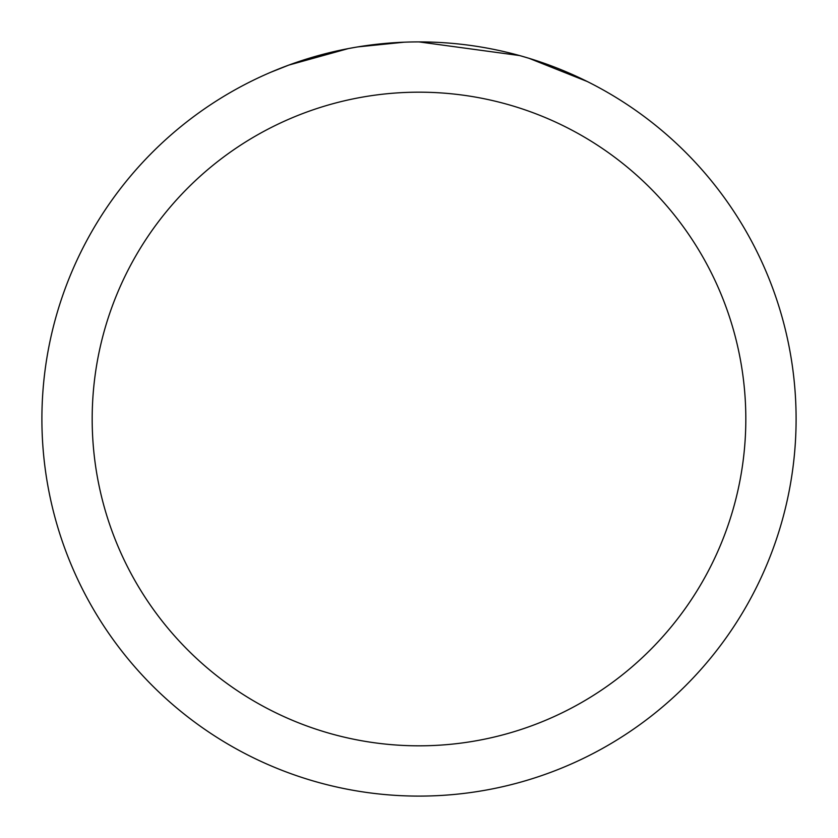 <?xml version="1.0" encoding="UTF-8"?>
<svg xmlns="http://www.w3.org/2000/svg" width="838" height="838" viewBox="0 0 838 838"><rect width="100%" height="100%" fill="white"/><g stroke="black" fill="none" stroke-linecap="round" stroke-linejoin="round"><path stroke-width="1.26" d="M430.02 42.068L438.148 42.382M488.606 48.384L491.037 48.845M419 41.9A377.1 377.1 0 0 1 796.1 419A377.1 377.1 0 0 1 419 796.1A377.1 377.1 0 0 1 41.9 419A377.1 377.1 0 0 1 419 41.9L519.487 55.538M522.147 56.282L529.04 58.314L587.05 81.433M419 92.18A326.82 326.82 0 0 1 745.82 419A326.82 326.82 0 0 1 419 745.82A326.82 326.82 0 0 1 92.18 419A326.82 326.82 0 0 1 419 92.18M355.218 47.337L348.315 48.583L288.89 65.06L270.59 72.33M377.488 44.194L380.515 43.869M300.538 60.985L329.386 52.7M333.618 51.694L348.315 48.583M362.644 46.142L373.601 44.644M375.33 44.435L378.472 44.089M383.94 43.534L394.007 42.728M404.115 42.193L357.868 46.886"/></g></svg>
